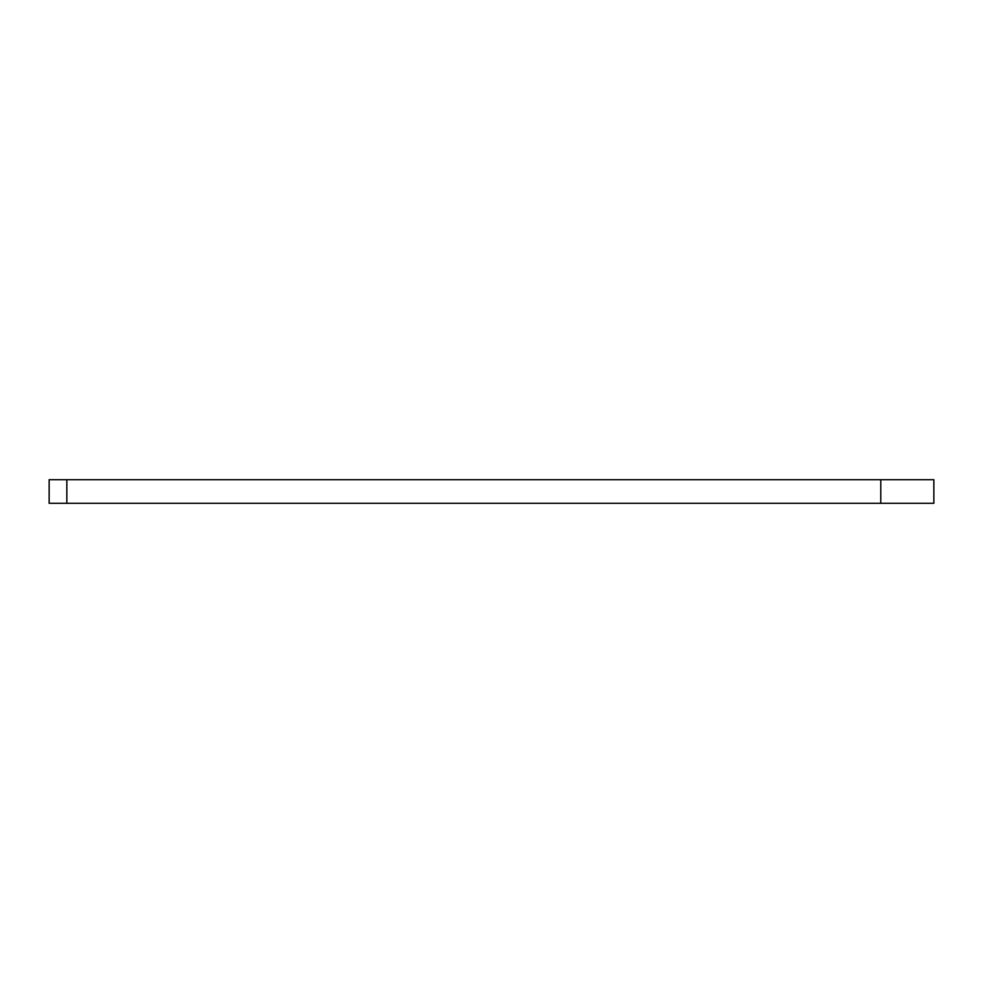 <?xml version="1.0" encoding="UTF-8"?>
<svg xmlns="http://www.w3.org/2000/svg" width="983" height="983" viewBox="0 0 983 983"><rect width="100%" height="100%" fill="white"/><g stroke="black" fill="none" stroke-linecap="round" stroke-linejoin="round"><path stroke-width="0.74" stroke-dasharray="4.92 3.69" d="M49.15 503.296L933.85 503.296L933.85 479.704L49.15 479.704M880.768 503.296L880.768 479.704M66.844 503.296L66.844 479.704"/><path stroke-width="1.47" d="M880.768 503.296L49.15 503.296L49.15 479.704L933.85 479.704L933.85 503.296L880.768 503.296L880.768 479.704M49.15 503.296L49.15 479.704M66.844 503.296L66.844 479.704"/></g></svg>

